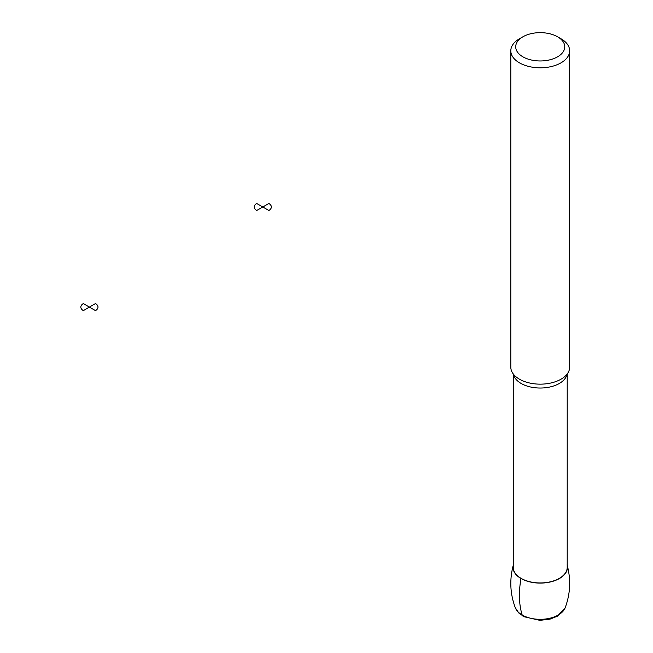 <?xml version="1.0" encoding="UTF-8"?>
<svg xmlns="http://www.w3.org/2000/svg" width="653" height="653" viewBox="0 0 653 653"><rect width="100%" height="100%" fill="white"/><g stroke="black" fill="none" stroke-linecap="round" stroke-linejoin="round"><path stroke-width="0.98" d="M567.212 565.278A27.222 15.713 180 0 1 559.482 578.493A27.222 15.713 180 0 1 528.155 581.464A27.222 15.713 180 0 1 513.258 565.278M567.212 373.957L567.212 567.375A26.977 15.574 180 0 1 559.311 578.387A26.977 15.574 180 0 1 529.91 581.766A26.977 15.574 180 0 1 513.258 567.375L513.258 373.957M557.572 36.797L561.041 38.796A29.426 16.986 180 0 1 569.661 50.812L569.661 367.166A29.426 16.986 180 0 1 563.237 377.761A29.426 16.986 180 0 1 561.041 379.181A29.426 16.986 180 0 1 517.233 377.761A29.426 16.986 180 0 1 510.809 367.166L510.809 50.812A29.426 16.986 180 0 1 519.429 38.796L522.89 36.797A24.52 14.154 180 0 1 557.572 36.797A24.52 14.154 180 0 1 557.572 56.819A24.52 14.154 180 0 1 522.898 56.819A24.52 14.154 180 0 1 522.89 36.797M569.661 50.812A29.426 16.986 180 0 1 561.041 62.827A29.426 16.986 180 0 1 528.971 66.508A29.426 16.986 180 0 1 510.809 50.812M523.053 616.171A4.906 2.832 -60 0 1 522.188 615.012A88.277 50.967 -60 0 1 520.988 578.493L521.159 578.387M268.865 203.483L262.8 206.985L268.865 210.486A8.579 4.955 0 0 0 268.865 203.483M262.8 206.985L256.727 203.483A8.579 4.955 0 0 0 256.727 210.486L262.8 206.985M95.477 303.588L89.412 307.09L95.477 310.591A8.579 4.955 0 0 0 95.477 303.588M89.412 307.09L83.339 303.588A8.579 4.955 0 0 0 83.339 310.591L89.412 307.09M558.282 615.012A25.524 14.733 180 0 1 533.101 618.742A25.524 14.733 180 0 1 515.323 607.804L518.841 613.02L524.09 616.742L539.876 620.35L550.112 619.109L557.417 616.171L565.147 607.804A25.524 14.733 180 0 1 558.282 615.012M567.049 374.169A26.977 15.574 180 0 1 559.311 383.474A26.977 15.574 180 0 1 531.289 387.156A26.977 15.574 180 0 1 513.421 374.169M513.372 564.845C509.405 579.431 510.058 593.748 515.323 607.804M567.098 564.845C571.065 579.431 570.412 593.748 565.147 607.804"/></g></svg>
